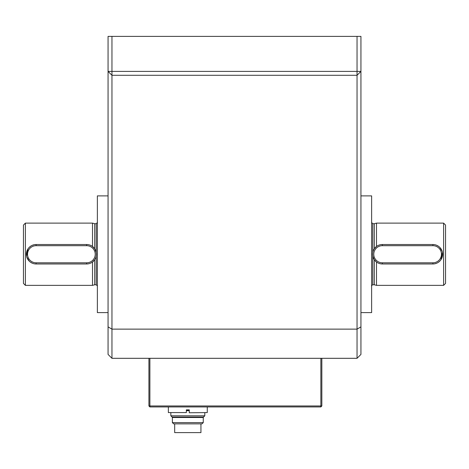 <?xml version="1.0" encoding="UTF-8"?>
<svg xmlns="http://www.w3.org/2000/svg" width="469" height="469" viewBox="0 0 469 469"><rect width="100%" height="100%" fill="white"/><g stroke="black" fill="none" stroke-linecap="round" stroke-linejoin="round"><path stroke-width="0.7" d="M189.277 410.686L186.357 410.686M170.833 415.792L172.094 417.052L203.534 417.052L204.801 415.792L170.833 415.792L170.833 412.773M203.259 422.598L172.375 422.598L173.641 423.859L201.992 423.859L203.259 422.598L203.259 417.492L172.375 417.492L172.123 417.052M189.277 410.246L186.357 410.246M174.685 423.859L174.685 432.617L200.943 432.617L200.943 423.859M189.277 412.773L207.269 412.579L189.277 412.773M168.365 406.94L168.365 412.579L186.357 412.579L186.357 409.859L189.277 409.859L189.277 412.579M186.357 412.579L168.365 412.579M32.355 263.22L30.684 262.323M29.213 261.122L26.792 257.082M26.557 256.15L28.011 248.828M29.219 247.362L30.678 246.161M32.361 245.264L34.184 244.707M436.645 245.264L438.316 246.161M439.787 247.368L442.208 251.402M442.443 252.34L440.989 259.656M439.781 261.122L438.322 262.323M436.639 263.226L434.816 263.777M374.321 284.783L376.496 285.363L376.496 262.024L374.321 259.756L372.802 256.18L372.802 284.783L374.321 284.783L374.321 259.756M373.383 250.434L374.321 248.734L376.496 246.465L376.496 223.121L443.604 223.121L443.604 285.363L376.496 285.363M374.321 248.734L374.321 223.707L376.496 223.121M371.636 222.535L372.802 223.707L374.321 223.707M360.937 312.6L371.636 312.6L371.636 195.89L360.937 195.89M108.063 312.6L97.364 312.6L97.364 195.89L108.063 195.89M25.396 223.121L23.45 225.067L23.45 283.423L25.396 285.363L25.396 223.121L92.504 223.121L92.504 246.465L94.679 248.734L96.198 252.31L96.198 223.707L97.364 222.535M96.198 256.18L96.198 284.783L94.679 284.783L94.679 259.756L95.617 258.05M94.679 248.734L94.679 223.707L96.198 223.707M94.679 284.783L92.504 285.363L92.504 262.024L94.679 259.756M443.604 285.363L445.55 283.423L445.55 225.067L443.604 223.121M382.335 245.686L382.335 244.519A9.726 9.726 0 0 0 372.609 254.245A9.726 9.726 0 0 0 382.335 263.971L432.905 263.971A9.726 9.726 0 0 0 442.63 254.245A9.726 9.726 0 0 0 432.905 244.519L382.335 244.519A9.726 9.726 0 0 0 372.609 254.245A9.726 9.726 0 0 0 382.335 263.971L382.335 262.804L432.905 262.804A8.559 8.559 0 0 0 441.464 254.245A8.559 8.559 0 0 0 432.905 245.686L382.335 245.686A8.559 8.559 0 0 0 373.775 254.245A8.559 8.559 0 0 0 382.335 262.804M36.095 245.686L36.095 244.519A9.726 9.726 0 0 0 26.37 254.245A9.726 9.726 0 0 0 36.095 263.971L86.665 263.971A9.726 9.726 0 0 0 96.391 254.245A9.726 9.726 0 0 0 86.665 244.519L36.095 244.519A9.726 9.726 0 0 0 26.37 254.245A9.726 9.726 0 0 0 36.095 263.971L36.095 262.804L86.665 262.804A8.559 8.559 0 0 0 95.225 254.245A8.559 8.559 0 0 0 86.665 245.686L36.095 245.686A8.559 8.559 0 0 0 27.536 254.245A8.559 8.559 0 0 0 36.095 262.804M357.044 358.31L357.044 75.286L111.956 75.286L111.956 71.399L108.063 71.399L108.063 36.383L111.956 36.383L111.956 71.399L357.044 71.399L357.044 36.383L360.937 36.383L360.937 71.399L357.044 75.286L357.044 71.399L360.937 71.399L360.937 354.417L357.044 358.31L111.956 358.31L108.063 354.417L108.063 71.399L111.956 75.286L111.956 358.31M360.937 326.887L357.044 329.132L111.956 329.132L108.063 326.887M357.044 36.383L111.956 36.383M321.84 358.31L321.84 405.966L320.866 405.966L320.866 406.94L149.887 406.94L149.887 405.966L320.866 405.966L320.866 358.31M149.887 358.31L149.887 405.966L148.913 405.966L148.913 358.31M148.913 405.966L149.887 406.94M320.866 406.94L321.84 405.966M372.802 252.31L372.802 223.707M432.905 263.971L432.905 262.804M432.905 244.519L432.905 245.686M86.665 263.971L86.665 262.804M86.665 244.519L86.665 245.686M204.801 415.792L204.801 412.773M203.259 417.492L203.511 417.052M172.375 422.598L172.375 417.492M207.269 406.94L207.269 412.579M372.802 284.783C371.618 285.451 371.231 285.838 371.636 285.949M96.198 284.783L97.364 285.949M94.679 223.707L92.504 223.121M25.396 285.363L92.504 285.363"/></g></svg>
